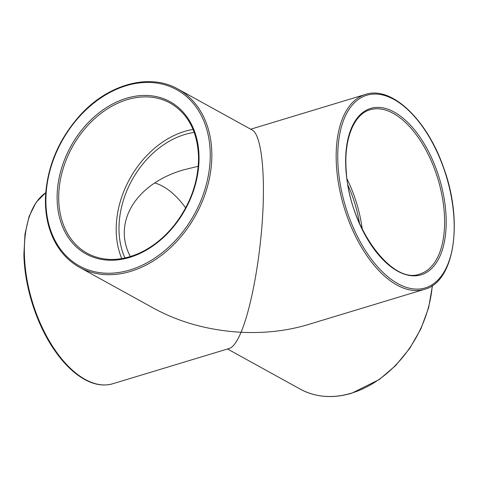 <?xml version="1.0" encoding="UTF-8"?>
<svg xmlns="http://www.w3.org/2000/svg" width="478" height="478" viewBox="0 0 478 478"><rect width="100%" height="100%" fill="white"/><g stroke="black" fill="none" stroke-linecap="round" stroke-linejoin="round"><path stroke-width="0.72" d="M45.727 192.73A101.82 53.201 -106.9 0 0 24.384 253.866A101.82 53.201 -106.9 0 0 112.718 383.768L229.356 348.438C233.097 347.219 236.998 341.83 241.055 332.27C208.922 330.406 179.901 322.459 153.994 308.424L79.545 267.345A101.82 76.51 -61.1 0 0 130.691 271.367A101.82 76.51 -61.1 0 0 208.014 184.43A101.82 76.51 -61.1 0 0 177.93 89.051C149.704 72.77 108.142 84.062 79.975 115.383C59.099 138.799 47.627 165.478 45.559 195.4C44.872 209.394 46.778 222.216 51.277 233.873C57.246 248.948 66.669 260.104 79.545 267.345M177.93 89.051L252.378 130.136C260.922 134.796 265.218 169.941 262.703 214.61C260.211 259.255 251.207 308.208 241.055 332.27C264.788 333.411 287.063 330.872 307.88 324.652L424.524 289.327C454.614 281.739 463.523 221.439 443.644 167.76C427.171 119.661 391.512 85.538 365.491 94.435A101.82 53.201 73.1 0 0 336.189 159.425A101.82 53.201 73.1 0 0 396.961 285.049A101.82 53.201 73.1 0 0 424.524 289.327M362.234 229.135A85.801 44.83 73.1 0 0 347.07 179.071M193.058 129.43A85.801 64.476 -61.1 0 0 121.771 258.616M185.655 207.894A82.371 43.038 73.1 0 0 162.843 186.348A82.371 43.038 73.1 0 0 154.705 182.966M130.315 256.584C112.318 222.174 135.913 183.677 183.462 169.887L198.239 166.278M348.038 185.434A82.371 43.038 -106.9 0 1 359.51 223.304M124.931 258.006A82.371 61.895 118.9 0 1 119.016 230.282A82.371 61.895 118.9 0 1 194.223 132.424M432.237 285.683A101.82 76.51 118.9 0 1 351.426 393.167A101.82 76.51 118.9 0 1 300.28 389.152C315.689 397.403 332.843 398.76 351.736 393.221L379.269 379.544L395.653 365.545L409.777 348.331L420.945 328.75L428.617 307.766L432.476 285.521M444.576 219.229A85.801 44.83 -106.9 0 1 419.881 273.996C392.05 285.378 348.934 226.644 346.269 171.297C343.622 139.451 353.81 114.17 370.133 109.761A85.801 44.83 -106.9 0 1 444.576 219.229M446.171 219.312A86.948 45.428 73.1 0 0 369.386 108.841A86.948 45.428 73.1 0 0 372.272 246.636A86.948 45.428 73.1 0 0 446.171 219.312M337.785 159.503A100.673 52.604 -106.9 0 1 423.353 127.865A100.673 52.604 -106.9 0 1 426.693 287.421A100.673 52.604 -106.9 0 1 337.785 159.503M87.283 253.322A85.801 64.476 118.9 0 1 72.286 147.051A85.801 64.476 118.9 0 1 170.192 103.075C188.027 113.591 197.474 131.48 198.543 156.73C198.615 181.234 190.597 203.963 174.476 224.935C164.199 237.751 152.386 247.204 139.032 253.292C120.032 261.496 102.782 261.508 87.283 253.322M199.027 156.342A86.948 65.337 -61.1 0 0 91.161 119.679A86.948 65.337 -61.1 0 0 94.047 257.475A86.948 65.337 -61.1 0 0 199.027 156.342M130.004 269.951A100.673 75.649 118.9 0 1 55.962 153.324A100.673 75.649 118.9 0 1 198.256 110.227A100.673 75.649 118.9 0 1 130.004 269.951M45.733 192.682L36.167 202.302L29.152 216.289L25.005 233.909L23.9 254.254C24.402 286.686 36.645 324.831 54.868 350.721C61.124 359.713 67.786 367.08 74.849 372.822C88.149 383.464 100.768 387.114 112.718 383.768M300.28 389.152L227.516 348.994M250.693 129.203L365.491 94.435"/></g></svg>
